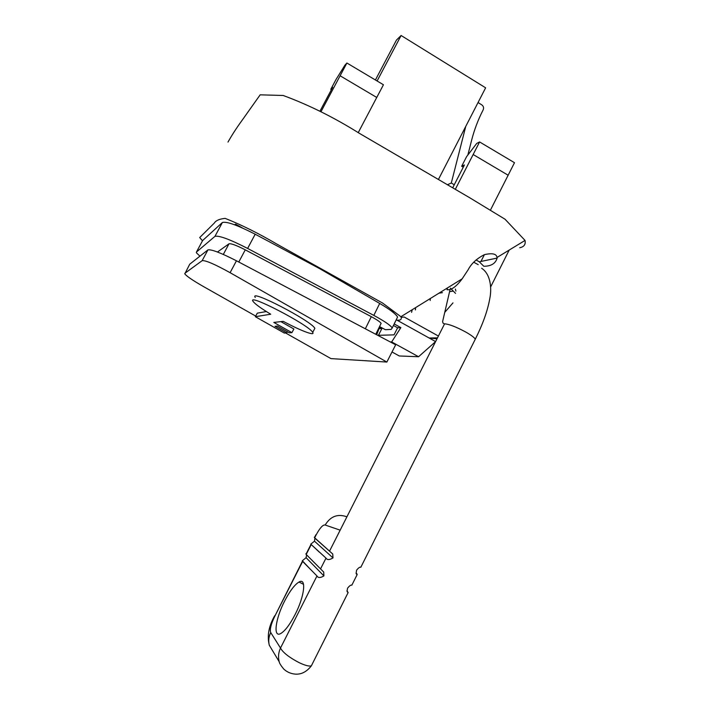<?xml version="1.0" encoding="UTF-8"?>
<svg xmlns="http://www.w3.org/2000/svg" width="710" height="710" viewBox="0 0 710 710"><rect width="100%" height="100%" fill="white"/><g stroke="black" fill="none" stroke-linecap="round" stroke-linejoin="round"><path stroke-width="1.06" d="M189.623 264.404L184.804 273.865C186.606 276.217 192.667 280.352 202.989 286.281L255.698 316.074M202.155 260.668C205.438 260.188 214.748 264.191 230.102 272.684L386.861 362.056L395.674 344.794L236.448 260.783C220.837 252.822 211.332 249.192 207.941 249.893L202.155 260.668L184.822 273.332M207.941 249.893L189.739 264.191M285.642 332.999L330.966 358.612L386.861 362.056M266.348 311.53L257.295 313.163L255.352 316.704L270.714 314.219C260.801 308.211 254.934 303.942 253.088 301.395C246.237 292.422 309.09 325.002 312.702 332.369C315.497 336.371 300.392 330.594 283.281 321.346L273.82 322.429L291.89 332.653L289.298 332.795L277.415 326.076L275.036 326.298L286.778 332.937L284.311 333.07L255.352 316.704M314.157 329.688L314.876 328.357C311.353 320.84 248.5 288.322 255.263 297.446M291.89 332.653L293.887 328.996L280.867 321.621M287.426 331.739L286.778 332.937M202.634 240.539L222.372 222.514C226.49 221.227 237.424 225.132 255.192 234.22L319.633 268.628L379.708 303.445L373.815 315.4C384.243 321.035 390.385 325.215 392.231 327.94L391.166 329.413L385.361 329.688L379.539 326.582M217.455 252.006L229.002 243.796C231.105 243.352 236.528 245.367 245.278 249.84L371.312 316.678L365.339 328.792M380.755 324.115L381.128 323.361C380.134 321.896 376.868 319.669 371.312 316.678M373.815 315.4L247.63 248.429L255.192 234.22M199.927 256.177L196.377 252.769L196.439 252.068L214.952 236.35C218.937 235.312 229.827 239.341 247.63 248.429M396.783 318.657L397.582 317.024C395.878 314.006 389.923 309.48 379.708 303.445M377.099 80.993L401.106 35.5L485.631 87.818L438.416 179.479M237.309 225.824L237.602 225.283M467.854 155.029L471.591 140.332C474.289 129.815 478.061 119.812 482.924 110.343L483.199 109.801C483.98 107.831 483.519 106.189 481.815 104.894L478.052 102.533M465.76 126.389L451.303 183.02L447.424 184.742M375.404 79.981L396.473 40.062L401.106 35.5M430.34 298.448L430.171 300.481M415.607 307.572L415.421 309.897M451.303 183.02L454.258 184.751M490.646 286.929L509.176 250.097M378.066 329.582L378.572 329.866M438.114 335.883L404.23 317.033L401.274 317.281M447.469 287.87L447.034 289.733C451.303 290.257 456.353 286.618 462.174 278.817L468.156 269.729C471.387 263.561 476.8 258.529 484.406 254.65C492.332 252.875 496.538 253.816 497.027 257.473L497.133 258.067C495.607 263.49 491.16 266.232 483.812 266.268L479.294 261.804L476.037 259.949M227.99 142.089C231.788 135.29 236.421 128.128 241.888 120.611L260.162 94.829L283.166 95.477C308.726 104.885 334.099 117.487 359.287 133.285L469.603 197.682L505.023 219.212L525.036 240.424C525.808 244.435 524.033 246.876 519.711 247.746M202.501 240.788L199.696 237.557L214.287 223.091C215.867 220.508 219.496 218.937 225.168 218.378C241.302 224.768 258.582 233.368 277.024 244.187L382.637 303.072L400.91 316.713C402.073 319.5 400.458 320.627 396.082 320.095M450.131 289.236L442.596 321.63L443.031 323.112L444.203 323.822M444.753 312.356L452.98 302.877M473.721 262.238L478.203 264.635M484.397 254.659L480.963 261.449M394.192 323.938L400.866 327.638L397.627 327.798L394.023 334.863L378.43 335.315L381.865 328.615L378.59 328.526M397.627 327.798L393.438 325.482M392.612 311.947L393.305 311.876L390.234 310.172M242.563 228.043L235.525 224.129L234.673 224.821M490.539 209.911L514.493 162.705L479.596 141.947L476.712 143.438L466.577 156.697L461.66 166.273L464.411 164.968L452.687 187.813M455.305 189.339L479.596 141.947M508.138 175.228L473.153 154.514M463.257 167.214L461.66 166.273M340.108 75.775L346.897 63.021L383.444 84.765L376.753 97.465L340.108 75.775L321.239 111.23M358.222 132.655L376.753 97.465M346.897 63.021L344.945 65.142L335.99 79.547L330.816 89.265L332.635 87.348L320.219 110.68M331.428 89.62L330.816 89.265M411.587 312.338L412.208 309.684M379.255 327.168L381.865 328.615M392.009 351.983L399.295 355.976L418.563 356.739L434.911 342.211M436.659 338.75L429.151 338.004L396.775 320.041M400.866 327.638L391.654 341.927L418.563 356.739M435.31 341.43L429.151 338.004L437.103 337.871M390.243 341.936L391.654 341.927M376.682 334.774L379.007 328.757M274.06 653.164L269.294 645.221C268.238 640.899 268.717 636.684 270.741 632.566L280.494 648.044C282.944 652.561 289.139 657.416 299.07 662.616C305.034 665.439 309.125 666.521 311.344 665.865L312.24 664.09M352.187 584.49L351.84 585.182C350.944 584.756 349.515 585.759 347.545 588.208L347.057 591.341L348.166 592.664L346.968 590.613M356.322 573.991L357.157 574.736L356.961 573.857L356.047 573.077M357.157 574.736L356.109 573.423L356.589 570.192C358.541 567.769 359.952 566.793 360.822 567.272L361.053 566.82M455.545 293.381L450.38 288.154M415.457 309.436L415.35 309.942M315.906 534.728L315.959 535.269L316.243 534.719C320.05 527.752 323.023 524.521 325.18 525.027C330.381 516.401 337.516 513.623 346.595 516.694M316.243 534.719L314.672 537.798L332.724 553.995L333.008 557.918C329.467 560.03 327.141 560.092 326.005 558.113L310.776 544.144L314.477 541.18L314.92 538.011M360.822 567.272L475.309 339.176C474.316 337.481 471.058 335.058 465.529 331.916C456.006 326.822 449.031 324.124 444.593 323.822L340.161 530.166L325.18 525.027M284.701 600.891C275.418 618.641 272.782 638.352 280.903 633.435C285.189 630.773 289.928 624.472 295.103 614.523C304.688 596.001 306.596 577.354 298.981 582.04C294.632 584.667 289.875 590.951 284.701 600.891M311.149 544.739L306.196 554.474L323.707 572.065L323.911 575.908C320.379 578.011 318.071 578.02 316.98 575.952L302.655 561.441L274.566 616.688L302.451 561.211M302.655 561.441L302.327 560.767L306.09 557.678L306.605 554.865M306.196 554.474L305.85 553.835M314.672 537.798L314.29 537.239M316.98 575.952L280.494 648.044C278.453 652.508 278.009 657.052 279.181 661.693L269.294 645.221M229.002 243.796L223.322 254.42M245.278 249.84L238.791 262.017M236.448 260.783L230.102 272.684M196.439 252.068L202.803 240.237M214.952 236.35L222.372 222.514M481.637 268.265C490.787 274.149 491.915 288.784 489.749 298.803C487.584 310.82 482.764 324.275 475.309 339.176L474.741 340.303M329.724 550.774L340.161 530.166M270.634 632.397C269.72 629.397 271.025 624.161 274.566 616.688M347.154 591.67L348.166 592.664M320.707 568.586L326.005 558.113M306.09 557.678L323.911 575.908M302.327 560.767L310.625 569.544M314.477 541.18L333.008 557.918M310.776 544.144L319.411 552.211M314.876 328.357L312.702 332.369M375.759 334.286L381.128 323.361M397.582 317.024L392.231 327.94M462.174 278.817L400.91 316.713M497.027 257.473L525.036 240.424M479.294 261.804L497.133 258.067M279.181 661.693C279.323 663.007 280.814 665.421 283.636 668.935C286.316 671.518 289.565 673.16 293.381 673.87C300.161 675.121 306.152 672.45 311.344 665.865L348.086 592.655M351.84 585.182L357.086 574.718M455.909 291.118L455.394 289.05M438.86 293.177L442.428 292.662M449.572 291.632L452.776 291.171M315.737 535.074L314.574 537.364M310.927 544.534L306.161 553.915M274.663 615.81C268.708 626.211 266.933 636.071 269.347 645.408M307.102 555.353L323.707 572.065M332.724 553.995L314.983 538.26M303.569 584.33L298.981 582.04"/></g></svg>
